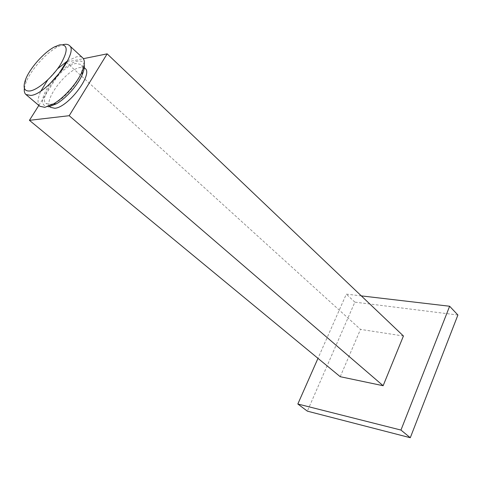 <?xml version="1.0" encoding="UTF-8"?>
<svg xmlns="http://www.w3.org/2000/svg" width="482" height="482" viewBox="0 0 482 482"><rect width="100%" height="100%" fill="white"/><g stroke="black" fill="none" stroke-linecap="round" stroke-linejoin="round"><path stroke-width="0.36" stroke-dasharray="2.41 1.81" d="M66.986 62.003L83.386 58.671M38.837 105.438L57.726 75.529M85.073 68.402L80.175 67.498C66.414 69.294 42.277 101.594 50.592 107.353M66.161 62.172L360.494 329.387L403.434 335.996M361.313 295.888L346.323 294.128L317.981 358.349M340.232 376.701L360.494 329.387M457.9 315.011L354.873 302.142L307.353 411.152M354.873 302.142L346.323 294.128M50.236 104.371C63.534 103.558 89.037 69.878 80.693 64.377L75.825 63.522C62.112 65.413 37.837 97.81 46.067 103.497L50.236 104.371M61.636 70.523C67.528 65.311 72.746 62.196 77.295 61.166C81.163 60.437 83.458 61.654 84.175 64.805M48.7 106.829C40.102 106.269 40.482 98.605 49.851 83.832M67.576 60.853L76.59 56.81C79.277 56.261 81.313 56.605 82.693 57.846M39.825 106.269C37.102 103.57 37.482 98.449 40.976 90.905M47.706 79.946L57.515 68.86M24.371 88.212L25.817 82.88C30.36 70.45 45.989 52.797 57.774 46.778L62.889 44.693M83.669 67.112L80.693 64.377M49.754 106.636L46.067 103.497M25.522 79.669L25.817 82.88M54.55 46.874L57.774 46.778"/><path stroke-width="0.72" d="M57.726 75.529L66.161 62.172L66.986 62.003M83.386 58.671L107.155 53.851L69.197 115.704L29.432 120.331L38.837 105.438M49.754 106.636L50.592 107.353L54.785 108.263C68.131 107.54 93.49 73.975 85.073 68.402L83.669 67.112M107.155 53.851L403.434 335.996L383.136 385.721L340.232 376.701L29.432 120.331M317.981 358.349L297.834 404.006L400.958 430.065L449.634 306.245L361.313 295.888M297.834 404.006L307.353 411.152L410.29 437.722L457.9 315.011L449.634 306.245M410.29 437.722L400.958 430.065M69.197 115.704L383.136 385.721M84.175 64.805C84.633 67.287 83.982 70.583 82.229 74.692C77.933 84.94 66.142 98.262 56.49 103.769L48.7 106.829M49.851 83.832L61.636 70.523M62.889 44.693L63.329 44.585C65.992 43.976 67.992 44.272 69.324 45.465L82.693 57.846C85.097 60.268 84.88 64.877 82.042 71.667C77.271 83.012 64.148 97.834 53.466 103.949L44.856 107.335L39.825 106.269L25.914 94.508C24.492 93.261 23.979 91.158 24.371 88.212M40.976 90.905L47.706 79.946M57.515 68.86L67.576 60.853M69.324 45.465C79.331 51.875 46.971 94.189 30.854 95.448L25.914 94.508M59.569 44.886C68.04 44.073 68.342 50.622 60.473 64.546C52.52 77.21 37.958 89.785 30.071 90.953C24.184 91.496 22.672 87.736 25.522 79.669C29.649 68.414 43.88 52.339 54.55 46.874L59.569 44.886M82.229 74.692L82.042 71.667M56.49 103.769L53.466 103.949"/></g></svg>
